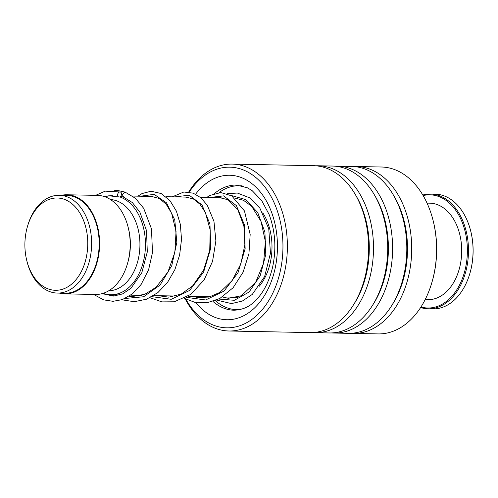 <?xml version="1.0" encoding="UTF-8"?>
<svg xmlns="http://www.w3.org/2000/svg" width="498" height="498" viewBox="0 0 498 498"><rect width="100%" height="100%" fill="white"/><g stroke="black" fill="none" stroke-linecap="round" stroke-linejoin="round"><path stroke-width="0.75" d="M63.794 288.803A46.171 31.43 -88.9 0 0 86.857 232.473A46.171 31.43 -88.9 0 0 48.848 199.474A46.171 31.43 -88.9 0 0 27.458 226.515A46.171 31.43 -88.9 0 0 26.792 260.616A46.171 31.43 -88.9 0 0 63.794 288.803M26.792 260.616L27.041 261.637A48.91 33.291 -88.9 0 0 57.37 293.073A48.91 33.291 -88.9 0 0 66.246 291.492A48.91 33.291 -88.9 0 0 91.439 238.268A48.91 33.291 -88.9 0 0 59.281 195.278A48.91 33.291 -88.9 0 0 50.41 196.859A48.91 33.291 -88.9 0 0 27.751 225.507L27.458 226.515M57.37 293.073L64.921 293.222A48.91 33.291 -88.9 0 0 73.791 291.635A48.91 33.291 -88.9 0 0 98.99 238.418A48.91 33.291 -88.9 0 0 66.832 195.428L59.281 195.278M103.136 293.328A49.557 33.733 -88.9 0 0 110.755 294.766A49.557 33.733 -88.9 0 0 119.744 293.166A49.557 33.733 -88.9 0 0 145.466 244.462A49.557 33.733 -88.9 0 0 119.757 196.915M112.392 195.664A49.557 33.733 -88.9 0 0 105.022 196.81M108.707 290.801A45.648 31.075 -88.9 0 0 116.246 289.326A45.648 31.075 -88.9 0 0 139.801 240.192A45.648 31.075 -88.9 0 0 110.488 199.555M59.461 293.117A49.557 33.733 -88.9 0 0 64.908 293.87L95.473 294.467A49.557 33.733 -88.9 0 0 104.462 292.868A49.557 33.733 -88.9 0 0 127.426 263.84L127.843 262.402A45.648 31.075 -88.9 0 0 128.503 228.682L128.142 227.225A49.557 33.733 -88.9 0 0 97.409 195.372L66.844 194.774A49.557 33.733 -88.9 0 0 61.379 195.322M127.426 263.84A49.557 33.733 -88.9 0 0 128.142 227.225M64.908 293.87A49.557 33.733 -88.9 0 0 73.897 292.27A49.557 33.733 -88.9 0 0 99.426 238.337A49.557 33.733 -88.9 0 0 66.844 194.774M185.81 299.117A80.34 54.687 -88.9 0 0 259.147 313.086A80.34 54.687 -88.9 0 0 275.792 206.676A80.34 54.687 -88.9 0 0 189.209 192.128M188.686 192.054A83.471 56.816 91.1 0 1 232.18 164.091A83.471 56.816 91.1 0 1 279.932 205.132A83.471 56.816 91.1 0 1 279.266 289.413A83.471 56.816 91.1 0 1 228.918 330.996A83.471 56.816 91.1 0 1 185.156 298.788M433.142 220.658L433.31 221.336A81.641 55.577 91.1 0 1 432.133 281.65L431.934 282.322A83.471 56.816 -88.9 0 0 433.142 220.658A83.471 56.816 -88.9 0 0 429.133 208.046A83.471 56.816 -88.9 0 0 381.381 167.004L356.512 166.519A83.471 56.816 -88.9 0 0 354.059 166.55M350.804 333.299A83.471 56.816 -88.9 0 0 353.25 333.423L378.119 333.909A83.471 56.816 -88.9 0 0 431.934 282.322M228.918 330.996L310.142 332.583A83.471 56.816 -88.9 0 0 363.957 280.99A83.471 56.816 -88.9 0 0 365.165 219.332A83.471 56.816 -88.9 0 0 361.156 206.72A83.471 56.816 -88.9 0 0 313.404 165.678L232.18 164.091M312.595 332.552A83.471 56.816 -88.9 0 0 315.041 332.676A83.471 56.816 -88.9 0 0 365.389 291.093A83.471 56.816 -88.9 0 0 366.061 206.813A83.471 56.816 -88.9 0 0 318.303 165.772A83.471 56.816 -88.9 0 0 315.85 165.803M315.041 332.676L329.246 332.957A83.471 56.816 -88.9 0 0 383.062 281.364A83.471 56.816 -88.9 0 0 384.269 219.705A83.471 56.816 -88.9 0 0 380.26 207.093A83.471 56.816 -88.9 0 0 332.508 166.052L318.303 165.772M331.699 332.925A83.471 56.816 -88.9 0 0 334.146 333.05A83.471 56.816 -88.9 0 0 384.493 291.467A83.471 56.816 -88.9 0 0 385.166 207.187A83.471 56.816 -88.9 0 0 337.407 166.145A83.471 56.816 -88.9 0 0 334.955 166.176M334.146 333.05L348.351 333.33A83.471 56.816 -88.9 0 0 402.166 281.737A83.471 56.816 -88.9 0 0 403.374 220.079A83.471 56.816 -88.9 0 0 399.365 207.467A83.471 56.816 -88.9 0 0 351.613 166.425L337.407 166.145M353.25 333.423A83.471 56.816 -88.9 0 0 403.598 291.84A83.471 56.816 -88.9 0 0 404.27 207.56A83.471 56.816 -88.9 0 0 356.512 166.519M123.641 197.096L122.29 194.506L125.06 192.097L135.388 198.254L143.679 208.295L151.479 228.862L152.488 252.548L148.609 269.748L141.115 284.483L132.493 293.832L122.346 299.609L113.015 301.309L103.684 299.871L93.636 294.436M117.653 194.463A2.608 1.861 109.6 0 0 118.785 196.99A2.608 1.861 109.6 0 0 121.475 194.537A2.608 1.861 109.6 0 0 120.342 192.01A2.608 1.861 109.6 0 0 117.653 194.463M262.77 212.82A50.211 34.181 91.1 0 1 266.399 274.56A50.211 34.181 91.1 0 1 259.315 286.219M240.932 309.376A61.951 42.168 91.1 0 1 236.6 309.619A61.951 42.168 91.1 0 1 215.292 300.568M219.095 192.602A61.951 42.168 91.1 0 1 239.021 185.748A61.951 42.168 91.1 0 1 243.341 186.159M235.548 297.823A50.211 34.181 91.1 0 1 231.352 297.125M428.299 308.804L432.88 308.891A57.382 39.062 -88.9 0 0 454.855 299.566A57.382 39.062 -88.9 0 0 469.882 273.421A57.382 39.062 -88.9 0 0 470.71 231.035A57.382 39.062 -88.9 0 0 435.128 194.145L430.54 194.058A57.382 39.062 91.1 0 1 467.105 235.436A57.382 39.062 91.1 0 1 450.267 299.479A57.382 39.062 91.1 0 1 428.299 308.804A57.382 39.062 91.1 0 1 420.617 307.527M420.959 306.986A56.604 38.533 -88.9 0 0 449.414 298.812A56.604 38.533 -88.9 0 0 464.97 230.891A56.604 38.533 -88.9 0 0 423.138 195.583M427.047 203.116L429.786 203.172A48.256 32.849 91.1 0 1 460.538 237.969A48.256 32.849 91.1 0 1 446.382 291.822A48.256 32.849 91.1 0 1 427.9 299.665L425.161 299.609M422.814 195.035A57.382 39.062 91.1 0 1 430.54 194.058M470.71 231.035L470.784 231.321A56.604 38.533 91.1 0 1 469.969 273.134L469.882 273.421M363.957 280.99L364.281 279.895A80.489 54.792 -88.9 0 0 365.439 220.44L365.165 219.332M383.062 281.364L383.379 280.268A80.489 54.792 -88.9 0 0 384.543 220.813L384.269 219.705M402.166 281.737L402.484 280.642A80.489 54.792 -88.9 0 0 403.648 221.187L403.374 220.079M208.326 296.677A62.599 42.616 -88.9 0 0 208.712 297.125M212.932 301.396A62.599 42.616 -88.9 0 0 234.104 310.223C242.072 309.787 248.496 307.229 253.364 302.547C262.521 294.586 268.97 282.64 272.711 266.698C276.471 248.297 275.263 230.879 269.088 214.439L261.662 200.532L252.305 190.809L247.562 187.871L236.55 185.044A62.599 42.616 -88.9 0 0 214.613 193.405M195.596 194.214A72.254 49.184 91.1 0 1 271.005 210.785A72.254 49.184 91.1 0 1 259.327 302.803A72.254 49.184 91.1 0 1 195.77 302.479M353.617 304.651A80.489 54.792 -88.9 0 0 362.114 208.282A80.489 54.792 -88.9 0 0 355.753 195.284M372.722 305.025A80.489 54.792 -88.9 0 0 381.219 208.656A80.489 54.792 -88.9 0 0 374.857 195.658M391.82 305.399A80.489 54.792 -88.9 0 0 400.324 209.029A80.489 54.792 -88.9 0 0 393.962 196.031M218.722 299.049L234.365 300.294L249.05 292.052L260.174 275.824L265.789 254.54L264.905 232.093L257.74 212.584L245.676 199.567L230.972 195.415M115.219 294.853L116.881 295.7M125.154 298.458L143.611 296.764L160.076 285.049L171.76 265.652L176.834 242.42L174.786 219.992L166.5 202.823L154.119 194.332L140.585 196.212M151.896 296.665L171.225 299.298L189.632 290.427L203.645 272.008L210.747 248.11L209.951 223.982L202.001 204.952L189.215 195.197L174.972 196.884M186.283 297.337L205.612 299.97L224.019 291.1L238.032 272.68L245.134 248.782L244.337 224.654L236.394 205.624L223.602 195.87L209.359 197.557M234.875 198.061L243.559 200.327L251.671 206.334L261.052 221.467L265.378 241.462L263.548 263.367L255.63 282.335L241.331 295.756L228.352 298.308L222.407 296.97M221.187 197.793L200.414 197.382M186.794 197.121L166.027 196.71M152.413 196.449L132.599 196.056M237.658 297.25L222.438 296.951M210.355 296.715L188.051 296.279M175.968 296.042L153.664 295.607M141.581 295.37L130.756 295.158M119.856 294.947L110.755 294.766M123.473 197.059L120.584 196.337M129.212 296.21L132.68 296.491L144.825 294.287L156.129 287.246L167.951 271.958L174.879 252.243L176.043 231.502L171.673 213.368L166.164 204.211L159.391 198.478L151.51 196.43M158.464 295.7L168.754 297.157L181.228 294.088L192.626 285.939L203.645 270.041L209.739 250.276L210.206 229.97L205.388 212.565L199.928 204.155L193.38 198.939L185.91 197.102M192.851 296.372L197.992 297.555L209.104 297.038L219.83 292.426L232.143 280.623L240.833 263.928L244.854 244.811L243.896 226.129L237.776 209.546L228.115 199.791L220.29 197.774M123.311 196.99L132.356 202.549L139.882 212.123L146.499 230.599L147.308 251.876L141.824 272.661L130.999 288.23L122.527 293.92L113.519 296.08L102.134 293.627M104.723 196.698L108.975 195.758L118.785 196.99M95.672 195.334L105.221 191.145L120.342 192.01M125.06 192.097L117.995 190.56L114.528 190.666M111.994 294.791L113.942 296.061M121.842 299.784L134.23 301.707L146.58 299.198L157.878 292.594L167.509 282.459L174.898 269.592L179.641 254.957L181.509 239.395L180.357 224.386L176.385 211.121L169.961 200.619L161.184 193.529L151.112 191.22L142.061 193.548L137.89 196.162M149.979 297.692L161.906 301.894L174.306 301.782L190.79 294.405L204.161 279.845L212.553 261.338L215.877 240.895L213.953 221.311L207.268 205.238L200.843 197.743L193.18 193.162L183.837 192.004L172.277 196.835M184.366 298.364L194.662 302.255L207.442 302.666L219.83 298.476L233.101 287.751L243.105 272.194L248.944 253.681L250.17 234.458L244.456 210.922L231.713 195.845L220.757 192.558L209.689 195.502L206.664 197.507M227.175 193.697L237.359 193.043L249.616 197.818L259.856 208.114L268.758 228.725L270.458 253.165L264.631 276.564L252.281 294.424L242.364 301.035L231.47 303.599L216.543 300.057M239.675 309.681L236.6 309.619M242.096 185.804L239.021 185.748"/></g></svg>
